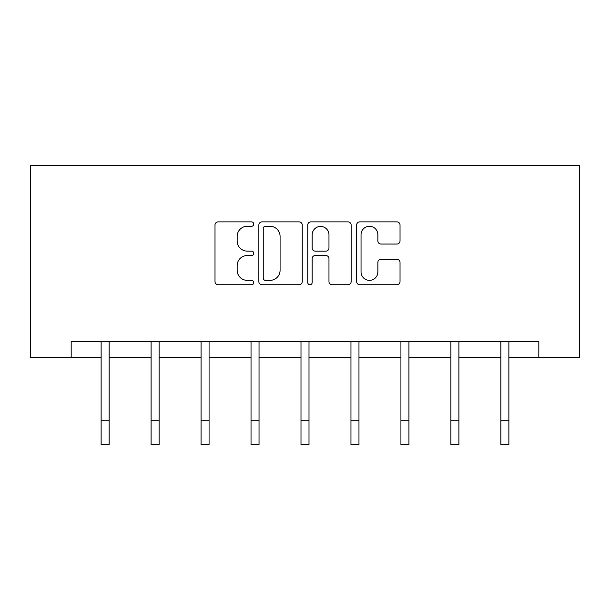 <?xml version="1.0" encoding="UTF-8"?>
<svg xmlns="http://www.w3.org/2000/svg" width="610" height="610" viewBox="0 0 610 610"><rect width="100%" height="100%" fill="white"/><g stroke="black" fill="none" stroke-linecap="round" stroke-linejoin="round"><path stroke-width="0.91" d="M253.752 224.083A2.204 2.204 0 0 0 251.549 221.88L218.144 221.88A3.141 3.141 0 0 0 215.002 225.021L215.002 281.614A3.141 3.141 0 0 0 218.144 284.756L251.549 284.756A2.204 2.204 0 0 0 253.752 282.56A2.204 2.204 0 0 0 251.549 280.356L247.225 280.356A10.057 10.057 0 0 1 237.168 270.299L237.168 265.579A10.057 10.057 0 0 1 247.225 255.521L251.549 255.521A2.204 2.204 0 0 0 253.752 253.318A2.204 2.204 0 0 0 251.549 251.122L247.225 251.122A10.057 10.057 0 0 1 237.168 241.057L237.168 236.344A10.057 10.057 0 0 1 247.225 226.279L251.549 226.279A2.204 2.204 0 0 0 253.752 224.083M396.881 244.046A3.141 3.141 0 0 0 400.03 240.897L400.03 225.021A3.141 3.141 0 0 0 396.881 221.88L359.786 221.88A3.141 3.141 0 0 0 356.637 225.021L356.637 281.614A3.141 3.141 0 0 0 359.786 284.756L396.881 284.756A3.141 3.141 0 0 0 400.03 281.614L400.03 262.437A3.141 3.141 0 0 0 396.881 259.296L381.006 259.296A3.141 3.141 0 0 0 377.864 262.437L377.864 271.946A8.41 8.41 0 0 1 369.454 280.356A8.41 8.41 0 0 1 361.044 271.946L361.044 234.69A8.41 8.41 0 0 1 369.454 226.279A8.41 8.41 0 0 1 377.864 234.69L377.864 240.897A3.141 3.141 0 0 0 381.006 244.046L396.881 244.046M71.179 357.414L71.179 341.402L538.821 341.402L538.821 357.414L579.5 357.414L579.5 165.234L30.5 165.234L30.5 357.414L101.13 357.414M302.247 225.021A3.141 3.141 0 0 0 299.106 221.88L262.003 221.88A3.141 3.141 0 0 0 258.861 225.021L258.861 281.614A3.141 3.141 0 0 0 262.003 284.756L299.106 284.756A3.141 3.141 0 0 0 302.247 281.614L302.247 225.021M310.894 221.88L347.997 221.88A3.141 3.141 0 0 1 351.139 225.021L351.139 281.614A3.141 3.141 0 0 1 347.997 284.756L332.114 284.756A3.141 3.141 0 0 1 328.973 281.614L328.973 258.663A3.141 3.141 0 0 0 325.831 255.521L315.294 255.521A3.141 3.141 0 0 0 312.152 258.663L312.152 282.56A2.204 2.204 0 0 1 309.949 284.756A2.204 2.204 0 0 1 307.753 282.56L307.753 225.021A3.141 3.141 0 0 1 310.894 221.88M109.137 357.414L151.097 357.414M159.103 357.414L201.064 357.414M209.07 357.414L251.03 357.414M259.036 357.414L300.997 357.414M309.003 357.414L350.963 357.414M358.97 357.414L400.93 357.414M408.936 357.414L450.897 357.414M458.903 357.414L500.863 357.414M508.87 357.414L538.821 357.414M265.464 226.279A2.204 2.204 0 0 0 263.261 228.483L263.261 278.16A2.204 2.204 0 0 0 265.464 280.356L270.024 280.356A10.057 10.057 0 0 0 280.082 270.299L280.082 236.344A10.057 10.057 0 0 0 270.024 226.279L265.464 226.279M328.973 234.85A8.41 8.41 0 0 0 320.563 226.44A8.41 8.41 0 0 0 312.152 234.85L312.152 247.973A3.141 3.141 0 0 0 315.294 251.122L325.831 251.122A3.141 3.141 0 0 0 328.973 247.973L328.973 234.85M100.719 341.402L101.13 342.408L101.13 420.74L109.137 420.74L109.137 342.408L109.541 341.402M101.13 420.74L101.13 444.766L109.137 444.766L109.137 420.74M150.685 341.402L151.097 342.408L151.097 420.74L159.103 420.74L159.103 342.408L159.507 341.402M151.097 420.74L151.097 444.766L159.103 444.766L159.103 420.74M200.652 341.402L201.064 342.408L201.064 420.74L209.07 420.74L209.07 342.408L209.474 341.402M201.064 420.74L201.064 444.766L209.07 444.766L209.07 420.74M250.626 341.402L251.03 342.408L251.03 420.74L259.036 420.74L259.036 342.408L259.441 341.402M251.03 420.74L251.03 444.766L259.036 444.766L259.036 420.74M300.593 341.402L300.997 342.408L300.997 420.74L309.003 420.74L309.003 342.408L309.407 341.402M300.997 420.74L300.997 444.766L309.003 444.766L309.003 420.74M350.559 341.402L350.963 342.408L350.963 420.74L358.97 420.74L358.97 342.408L359.374 341.402M350.963 420.74L350.963 444.766L358.97 444.766L358.97 420.74M400.526 341.402L400.93 342.408L400.93 420.74L408.936 420.74L408.936 342.408L409.348 341.402M400.93 420.74L400.93 444.766L408.936 444.766L408.936 420.74M450.493 341.402L450.897 342.408L450.897 420.74L458.903 420.74L458.903 342.408L459.315 341.402M450.897 420.74L450.897 444.766L458.903 444.766L458.903 420.74M500.459 341.402L500.863 342.408L500.863 420.74L508.87 420.74L508.87 342.408L509.281 341.402M500.863 420.74L500.863 444.766L508.87 444.766L508.87 420.74"/></g></svg>
